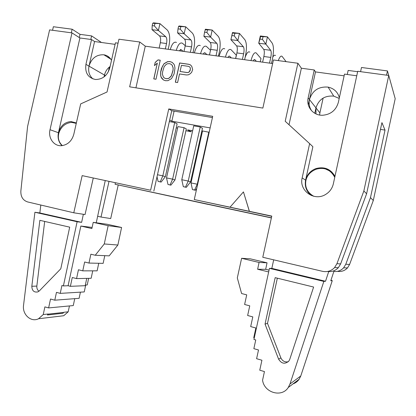 <?xml version="1.0" encoding="UTF-8"?>
<svg xmlns="http://www.w3.org/2000/svg" width="416" height="416" viewBox="0 0 416 416"><rect width="100%" height="100%" fill="white"/><g stroke="black" fill="none" stroke-linecap="round" stroke-linejoin="round"><path stroke-width="0.62" d="M230.022 207.178L194.277 199.555L212.706 116.324L168.756 108.945L150.623 190.237L82.16 175.625L73.778 212.794L27.622 201.937C22.906 200.356 20.649 196.711 20.862 191.006L27.586 126.485L49.603 29.884L71.999 32.895L50.019 129.709C47.876 138.112 54.085 146.598 61.849 145.662C67.917 144.69 71.906 140.889 73.814 134.259L80.678 103.906L107.047 91.988L118.945 39.203L139.719 41.995L129.646 86.83L262.865 108.082L273.437 59.961L297.903 63.248L285.204 121.269L309.629 143.619L302.162 177.913C298.808 190.46 314.07 201.609 325.426 194.563C329.586 192.093 332.223 188.531 333.336 183.872L357.729 71.287L388.752 75.457L363.854 190.975L336.939 263.671L334.578 267.582C331.261 271.014 327.241 272.262 322.52 271.326L262.782 257.27L271.783 216.096L249.408 211.318L243.443 191.906L230.022 207.178L249.345 211.302L243.443 191.906M150.623 190.237L82.16 175.625M271.383 217.937L208.213 204.396M271.414 217.781L115.055 184.267L208.203 204.433M271.742 216.294L194.277 199.555M153.826 191.116L171.751 110.708L168.756 108.945M212.436 117.567L171.751 110.708M185.926 130.712L191.006 131.768L187.6 129.891L192.639 130.785M191.277 130.546L191.006 131.768M115.055 184.267L115.362 182.905M201.552 132.366L202.181 132.48M176.233 127.873L177.596 128.118M169.676 120.026L171.844 121.217L210.148 127.894M170.903 185.167L167.991 184.475L170.903 185.167L174.985 179.956L186.321 128.939L184.064 127.691L177.928 126.61L166.514 177.908L172.619 179.156L184.064 127.691M161.117 182.099L158.075 181.376L161.117 182.099L165.36 176.706L177.122 123.864L174.699 122.528L169.328 121.592M209.175 132.278L202.519 130.952L190.996 182.926L197.267 184.21L208.816 132.064M200.231 126.989L193.731 125.856L181.771 179.722L183.3 186.618L184.116 186.878L186.332 187.34L190.575 181.865L202.452 128.305L200.231 126.989L188.24 181.043L181.771 179.722M93.236 178.178L85.046 214.552L73.778 212.794M92.986 78.952C89.315 75.764 87.989 71.484 88.998 66.123C91.52 58.235 96.486 54.46 103.896 54.792C107.234 55.39 109.772 57.216 111.514 60.258M74.937 122.845L76.352 123.027M363.854 190.975L366.61 193.752L340.631 263.905L338.348 267.68C335.416 270.748 331.828 272.012 327.584 271.466M366.61 193.752L381.93 122.632L385.013 130.109L380.479 129.381M311.657 110.812C309.358 107.432 308.625 103.672 309.457 99.544C312.406 90.527 318.625 86.382 328.104 87.11C334.027 88.447 337.776 91.998 339.352 97.765M308.303 104.832L315.484 71.906L344.11 75.842M325.686 169.062L331.895 172.032M62.031 145.647C58.625 142.267 57.424 137.956 58.432 132.72C60.419 125.923 64.574 122.2 70.886 121.55L76.367 122.949M108.982 181.542L101.01 217.043L97.651 216.258M101.01 217.043L110.703 218.556L118.201 185.099M50.019 129.709L58.432 132.72L79.914 37.965L91.546 39.551L85.93 64.35C84.843 72.842 88.041 77.886 95.529 79.492C102.648 79.414 107.401 75.566 109.782 67.948L115.445 42.817L118.05 43.176M311.272 195.478C306.394 191.5 304.502 186.394 305.594 180.17C307.013 174.559 310.461 170.69 315.936 168.574C324.324 166.374 330.668 168.964 334.968 176.348M302.162 177.913L305.594 180.17L312.879 146.713L309.629 143.619M297.903 63.248L301.376 68.219L289.016 124.758M301.376 68.219L314.246 69.976L315.484 71.906M356.756 75.785L344.49 74.105L338.338 102.43C336.003 110.271 330.746 114.546 322.561 115.263C313.279 115.643 305.973 106.714 308.157 97.88L314.246 69.976M71.999 32.895L79.914 37.965M388.752 75.457L395.2 98.701L373.303 200.481L349.58 264.472L347.5 267.92C344.75 270.774 341.385 271.913 337.412 271.336M272.652 63.534L145.278 46.181L135.933 87.833M139.719 41.995L145.278 46.181M91.546 39.551L94.562 41.532L115.102 44.361M52.562 30.285L53.368 26.733L72.14 29.219L80.018 34.346L91.603 35.906L101.457 42.484M71.323 32.807L72.14 29.219M90.802 39.452L91.603 35.906M79.29 37.565L80.018 34.346M360.578 71.672L361.483 67.491L387.452 70.928L388.705 75.447M347.272 74.485L348.15 70.429L357.64 71.703M386.537 75.156L387.452 70.928M104.062 76.882L104.478 75.057C105.342 71.484 107.219 68.624 110.115 66.477M104.198 76.783L104.478 75.057L105.498 75.65M333.31 174.621L333.949 174.871M314.798 113.282L315.973 107.89C318.781 99.315 324.709 95.394 333.746 96.127L339.206 98.426M315.978 113.896L315.973 107.89L308.157 97.88M333.856 271.476C337.724 271.825 340.985 270.603 343.632 267.816L345.8 264.233L370.474 197.636L385.013 130.109M319.608 115.029L319.899 112.918L315.973 107.89M323.128 98.072L319.899 112.918M108.061 56.43L107.858 57.314M334.105 175.427L334.485 175.568M109.403 67.023L108.306 71.906M85.93 64.35L88.998 66.123L94.562 41.532M108.399 57.658L108.592 56.815M370.474 197.636L373.303 200.481M174.101 111.103L171.844 121.217M153.774 78.91L155.984 79.248L160.243 60.2L158.033 59.888L155.194 62.4L154.466 65.634L157.305 63.123L153.774 78.91M174.07 73.98L174.97 68.203L174.486 65.182L173.633 63.799L172.037 62.306L169.889 61.578L167.565 61.667L164.044 63.679L161.476 68.333L160.659 71.984L160.675 75.343L161.049 77.08L161.886 78.468L163.472 79.976L165.61 80.725L167.939 80.657L171.475 78.66L174.07 73.98M192.67 69.508L191.781 66.399L190.533 64.948L188.718 64.267L179.634 62.967L175.339 82.212L177.601 82.56L179.52 73.949L186.337 74.958L188.334 74.828L190.133 73.819L191.641 72.337L192.67 69.508M172.926 70.434L171.366 75.691L169.322 77.912L168.022 78.562L166.067 78.686L164.299 77.995L163.363 77.012L162.427 74.35L162.599 71.854L164.154 66.628L166.182 64.407L167.482 63.752L169.432 63.612L171.21 64.288L172.146 65.265L173.098 67.933L173.004 70.491L171.444 75.743L169.4 77.969L168.1 78.614L166.145 78.738L164.299 77.995M187.268 72.545L180.071 71.49L181.438 65.338L188.64 66.373L189.691 66.95L190.273 67.886L190.377 69.176L189.446 71.588L188.5 72.301L187.34 72.602L180.071 71.49M157.305 63.123L153.863 78.926M155.194 62.4L154.586 65.53M158.033 59.888L155.272 62.457M160.233 60.247L158.111 59.946M172.094 62.358L169.967 61.636L167.643 61.724L164.128 63.736L162.38 66.414L160.742 72.041L160.753 75.4L161.132 77.137L163.509 79.986M171.21 64.288L172.224 65.328L173.176 67.99L173.004 70.491M190.57 64.995L188.791 64.324L179.707 63.029L175.427 82.228M189.691 66.95L190.346 67.943L190.174 70.47L189.519 71.646L188.573 72.358L187.34 72.602M152.724 23.275L159.942 23.618L158.402 30.493L165.76 36.702L159.52 35.89L152.022 29.682L158.402 30.493L154.398 25.927L152.188 25.652L152.724 23.275L153.556 22.833L159.942 23.618L167.258 30.004C169.759 33.051 170.342 38.236 169 45.552L168.163 49.301M159.52 35.89C160.654 37.206 160.93 39.478 160.342 42.708L159.141 48.074M165.76 36.702C166.873 38.012 167.133 40.295 166.54 43.534L165.339 48.916M152.022 29.682L152.188 25.652M154.398 25.927L154.934 23.551M178.552 26.463L185.708 26.785L184.153 33.758L190.939 39.962L184.527 39.135L177.596 32.926L184.153 33.758L180.284 29.156L178.012 28.876L178.552 26.463L179.15 25.979L185.708 26.785L192.447 33.176C194.74 36.239 195.192 41.47 193.82 48.885L192.972 52.681M158.075 181.376L157.03 176.764M160.233 181.823L162.822 175.848L157.477 174.756M184.527 39.135C185.572 40.451 185.791 42.744 185.188 46.02L183.976 51.454M190.939 39.962C191.953 41.283 192.161 43.581 191.552 46.868L190.336 52.322M174.699 122.528L162.822 175.848L165.36 176.706M177.596 32.926L178.012 28.876M180.284 29.156L180.82 26.744M205.109 29.739L212.196 30.046L210.626 37.118L216.798 43.316L210.215 42.463L203.887 36.26L210.626 37.118L206.898 32.474L204.563 32.183L205.452 29.219L212.196 30.046L218.327 36.436C220.386 39.504 220.714 44.793 219.3 52.302L218.447 56.15M186.332 187.34L183.3 186.618M185.515 187.075L188.24 181.043L190.575 181.865M210.215 42.463C211.156 43.784 211.323 46.103 210.704 49.421L209.482 54.928M216.798 43.316C217.714 44.637 217.864 46.961 217.24 50.294L216.013 55.822M203.887 36.26L204.563 32.183M206.898 32.474L207.444 30.025M231.873 35.589L232.419 33.108L239.434 33.4L237.848 40.57L243.376 46.764L236.61 45.885L230.916 39.692L231.873 35.589L234.276 35.885L237.848 40.57L230.916 39.692L232.497 32.547L239.434 33.4L244.915 39.785C246.74 42.864 246.927 48.209 245.482 55.817L244.618 59.717M236.61 45.885C237.448 47.211 237.552 49.551 236.917 52.915L235.68 58.5M243.376 46.764C244.187 48.084 244.275 50.435 243.636 53.81L242.398 59.415M234.276 35.885L234.822 33.405M232.419 33.108L232.497 32.547M259.974 39.088L260.525 36.577L267.462 36.847L265.86 44.122L270.696 50.305L263.739 49.405L258.726 43.217L259.974 39.088L262.444 39.4L265.86 44.122L258.726 43.217L260.322 35.968L267.462 36.847L272.251 43.228C273.827 46.316 273.868 51.714 272.376 59.426L271.508 63.378M263.739 49.405C264.472 50.731 264.508 53.097 263.858 56.503L262.61 62.166M270.696 50.305C271.398 51.631 271.419 54.007 270.764 57.424L269.516 63.107M262.444 39.4L263 36.878M260.525 36.577L260.322 35.968M185.255 45.703L182.406 43.233C180.066 42.146 178.022 44.538 176.27 50.404M183.118 51.34L181.126 49.665L179.192 50.804M176.457 42.448C174.075 41.356 172.006 43.737 170.253 49.587M170.087 184.912L172.619 179.156L174.985 179.956M167.991 184.475L166.514 177.908M210.512 50.289L206.383 46.4C204.22 45.323 202.264 47.762 200.533 53.711M206.913 54.579L205.083 52.91C204.5 52.525 203.892 52.915 203.258 54.08M200.283 45.594C198.073 44.517 196.097 46.94 194.36 52.868M194.605 190.018L192.452 189.571L195.359 190.263L194.605 190.018L197.267 184.21L197.647 184.345M192.452 189.571L190.996 182.926M195.359 190.263L196.732 188.49M235.602 58.49L236.33 55.198L230.979 49.644C228.998 48.584 227.146 51.069 225.43 57.101M231.317 57.902L229.658 56.238C229.122 55.858 228.556 56.259 227.947 57.444M224.723 48.818C222.69 47.752 220.818 50.227 219.097 56.238M260.255 61.844L260.988 58.516L256.22 52.972C254.426 51.927 252.678 54.465 250.983 60.585M256.355 61.313L254.868 59.654C254.389 59.275 253.859 59.691 253.282 60.897M249.798 52.125C248.284 51.111 246.719 52.9 245.107 57.507M286.094 61.662L282.121 56.394C280.987 55.442 279.708 56.852 278.278 60.611M275.532 55.52C274.763 54.808 273.868 55.297 272.849 56.982M254.275 337.88L253.744 337.735L255.871 328L250.682 326.586L252.803 316.883L247.64 315.505L249.751 305.838L244.613 304.491L246.719 294.856L241.602 293.54L237.312 277.919L241.613 258.3L259.059 262.46L257.644 269.261L268.668 271.929M269.448 268.351L323.851 281.414L289.973 384.004L288.257 387.483C281.788 397.909 264.165 392.746 262.569 380.214L264.451 371.576L259.756 370.204L261.924 360.235L256.604 358.706L258.508 349.981L253.854 348.66L255.752 339.96L253.932 339.451L269.448 268.351L271.825 268.377L325.525 281.258L328.718 271.591M271.825 268.377L273.692 259.834M331.625 172.609L334.844 176.088M241.613 258.3L250.276 258.825L267.036 262.808L265.689 269.313L269.064 270.124M334.116 270.686L330.788 280.769L332.275 280.634L300.773 375.976L299.177 379.21C297.606 381.462 295.537 383.027 292.973 383.911M333.715 175.25L334.547 175.651M305.432 185.827L305.635 184.902M334.75 177.336C330.585 169.634 324.381 166.93 316.155 169.224C310.622 171.486 307.232 175.126 305.978 180.154C304.642 187.101 307.237 192.478 313.768 196.279M313.581 196.238L313.04 195.92M334.121 175.968L334.948 176.311M257.644 269.261L265.689 269.313M259.059 262.46L267.036 262.808M323.851 281.414L325.525 281.258M330.938 280.316L332.275 280.634M275.174 277.654L313.617 287.04L289.734 359.398L288.86 361.067C284.934 364.437 281.512 363.797 278.606 359.154L265.044 324.106L275.174 277.654M265.044 324.106L267.498 323.362L277.342 278.184M288.278 361.728C284.939 362.414 282.48 361.14 280.894 357.916L267.498 323.362M70.387 286.328L72.27 277.503L76.565 278.606L78.447 269.766L82.763 270.852L84.651 262.002L88.988 263.068L90.875 254.202L95.238 255.252L104.265 243.963L108.15 225.685L93.241 222.357L91.863 228.556L80.844 226.054L68.104 285.73L70.387 286.328L85.197 285.693L86.757 278.377M76.565 278.606L91.156 278.278L92.737 270.842M82.763 270.852L97.136 270.837L98.743 263.271M88.988 263.068L103.142 263.364L104.775 255.668M95.238 255.252L109.169 255.861L117.874 245.029L121.592 227.479L107.172 224.271L93.241 222.357M96.262 222.773L105.212 180.736M47.46 314.995L48.168 314.012L47.46 314.995L63.066 313.232L63.752 312.291L68.193 311.797L69.441 305.937M83.361 214.292L81.64 222.352L39.842 212.961L34.913 212.259L23.551 305.23C22.095 314.46 31.039 322.65 38.532 318.75L43.243 314.558L44.886 306.883L48.62 307.918L50.523 299.031L54.792 300.191L56.467 292.365L60.237 293.374L61.911 285.532L63.398 285.922L77.111 221.749L34.913 212.259M40.81 205.036L39.842 212.961M76.268 123.396L71.578 122.361C65.291 123.136 61.064 126.677 58.9 132.985C57.569 138.008 58.724 142.215 62.358 145.605M92.113 227.438L80.844 226.054M68.104 285.73L63.398 285.922M81.64 222.352L77.111 221.749M85.342 285.022L87.225 284.944L88.634 278.335M121.592 227.479L108.15 225.685M117.874 245.029L104.265 243.963M85.722 285.007L84.25 291.928L60.237 293.374M80.418 292.157L79.108 298.324L54.792 300.191M74.745 298.657L73.273 305.573L48.62 307.918M48.168 314.012L43.243 314.558M63.726 312.416L48.142 314.142M57.892 316.436L63.731 315.734L68.193 311.797M69.696 227.157L39.853 220.324L31.824 286.276C32.001 290.722 34.003 292.599 37.835 291.912L39.39 290.846L60.793 268.778L69.696 227.157M44.678 221.432L36.842 286.083C36.665 288.298 37.372 290.014 38.974 291.231M58.432 132.72L58.926 132.896M305.594 180.17L305.926 180.388M88.998 66.123L104.478 75.057M336.939 263.671L340.631 263.905M345.8 264.233L349.58 264.472M166.54 43.534L160.342 42.708M191.552 46.868L185.188 46.02M217.24 50.294L210.704 49.421M243.636 53.81L236.917 52.915M270.764 57.424L263.858 56.503M180.279 49.598L181.199 49.722M204.292 52.853L205.15 52.967M228.925 56.191L229.72 56.295M254.202 59.613L254.925 59.712M289.973 384.004L300.773 375.976M278.606 359.154L280.894 357.916M31.824 286.276L36.842 286.083M70.886 121.55L73.107 122.439M315.936 168.574L316.576 169.088M103.896 54.792L110.89 59.244M328.104 87.11L333.746 96.127M334.578 267.582L338.348 267.68M343.632 267.816L347.5 267.92M180.367 49.561L181.126 49.665M204.376 52.816L205.083 52.91M229.003 56.15L229.658 56.238M254.27 59.576L254.868 59.654M288.257 387.483L299.177 379.21M63.731 315.734L38.532 318.75"/></g></svg>
